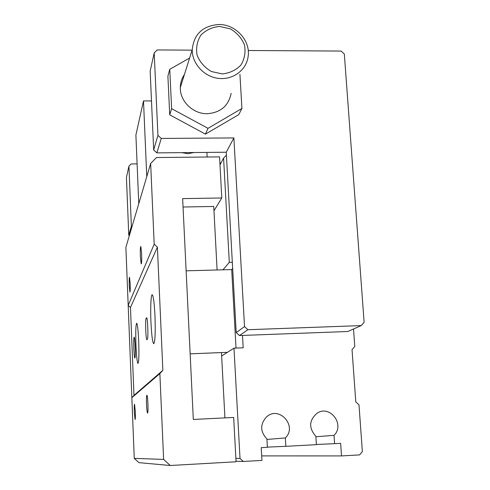 <?xml version="1.0" encoding="UTF-8"?>
<svg xmlns="http://www.w3.org/2000/svg" width="490" height="490" viewBox="0 0 490 490"><rect width="100%" height="100%" fill="white"/><g stroke="black" fill="none" stroke-linecap="round" stroke-linejoin="round"><path stroke-width="0.73" d="M219.563 156.892L156.463 157.529L150.651 163.489L125.881 247.334L128.19 305.399L130.469 307.493L157.4 247.125L162.858 370.324L159.863 373.594L163.629 459.418L170.25 465.5L236.07 461.782L233.669 417.449L193.317 419.452L182.641 198.615L221.786 197.978L219.563 156.892M221.786 197.978L213.965 210.786M206.896 152.408L207.141 157.021M138.768 203.711L135.895 135.001L143.496 100.934L151.496 100.922M143.496 100.934L146.767 176.633M150.651 163.489L154.191 244.173L157.4 247.125M217.095 269.978L213.738 206.462L183.046 207.001M154.191 244.173L128.19 305.399M129.262 285.86L129.899 292.12C130.248 291.752 130.334 288.873 130.169 283.49L129.531 277.248C129.189 277.622 129.097 280.494 129.262 285.86M140.373 256.791L141.175 263.883C141.671 263.516 141.818 260.068 141.622 253.532L140.826 246.464C140.33 246.844 140.177 250.28 140.373 256.791M162.858 370.324L133.984 395.381L131.853 397.709L134.26 458.371L138.921 462.652L170.25 465.5M159.863 373.594L131.853 397.709M163.629 459.418L134.26 458.371M134.309 412.188L135.075 419.52C135.393 419.177 135.467 416.524 135.307 411.563L134.548 404.25C134.229 404.593 134.15 407.239 134.309 412.188M146.547 404.556C146.786 409.542 147.116 412.396 147.539 413.101C147.986 412.752 148.115 409.615 147.925 403.699C147.68 398.713 147.349 395.871 146.933 395.173C146.479 395.528 146.351 398.658 146.547 404.556M133.984 395.381L130.469 307.493M150.957 322.273C151.557 334.566 152.433 341.689 153.59 343.637C155.067 342.761 155.532 333.568 154.987 316.056C154.381 303.831 153.511 296.781 152.39 294.894C151.006 293.136 150.289 307.579 150.957 322.273M135.963 345.383C136.447 355.948 137.096 361.975 137.923 363.464C138.878 362.569 139.136 355.134 138.701 341.169C138.204 330.621 137.555 324.637 136.759 323.21C135.785 324.153 135.522 331.546 135.963 345.383M147.41 339.111C148.403 338.345 147.717 318.108 146.688 317.734L146.1 318.476C145.132 319.547 145.824 339.343 146.841 339.729L147.41 339.111M133.844 348.653C134.095 354.19 134.425 357.333 134.836 358.092C135.314 357.608 135.436 353.762 135.209 346.54C134.958 341.009 134.628 337.873 134.217 337.132C133.739 337.635 133.611 341.475 133.844 348.653M224.916 417.884L221.468 352.586L190.145 353.829M126.132 253.587L134.254 458.242M218.907 24.5C202.725 25.731 193.826 34.165 192.215 49.796C192.037 63.669 204.146 76.82 218.577 78.394C232.989 80.133 246.47 70.033 248.136 56.454C250.641 40.584 235.684 24.243 218.907 24.5M219.606 26.442L230.361 28.879C236.952 32.744 241.662 38.116 244.498 44.982C245.809 52.191 244.626 58.867 240.951 65.005C235.953 70.18 229.712 73.151 222.227 73.917L211.368 71.522C204.698 67.62 199.945 62.199 197.109 55.254C195.841 47.977 197.084 41.283 200.845 35.17C205.898 30.049 212.152 27.14 219.606 26.442M184.411 74.56C181.747 78.455 180.381 82.792 180.308 87.575C179.867 101.277 193.054 114.066 207.227 113.692C220.555 112.676 228.524 105.901 231.145 93.363M353.517 328.98L354.778 346.473L352.034 349.64L355.783 401.874L358.992 404.826L362.367 451.59L359.587 454.898L341.505 455.921L340.636 443.334L334.59 443.664L334.027 435.353C345.15 424.72 330.18 404.703 317.349 413.021C308.994 420.071 308.492 427.837 315.854 436.321L316.405 444.657L285.86 446.323L285.345 437.944C297.712 426.165 279.129 405.285 266.585 416.855C259.976 424.224 260.08 431.58 266.903 438.93L267.393 447.327L261.213 447.664L261.954 460.41L243.316 461.464L236.039 461.237M243.316 461.464L240.02 458.438L235.886 458.377M334.59 443.664L316.393 444.485M285.86 446.323L267.381 447.119M285.345 437.944L266.928 439.438M334.027 435.353L315.885 436.737M341.505 455.921L261.691 455.908M192.098 50.151L157.229 49.937L154.209 52.932L157.927 135.375L161.265 138.443L233.883 137.923L244.528 326.597L247.916 329.715L361.259 325.587L364.119 322.298L344.323 54.01L341.126 51.064L248.216 50.495M154.209 52.932L150.167 71.038L153.67 149.946L156.855 152.874L226.251 152.225L232.327 262.303L229.296 262.383L222.95 269.819L231.703 269.58L232.67 268.508M229.296 262.383L223.587 158.117L219.992 164.836M240.02 458.438L233.987 348.157L221.645 355.991M131.951 226.797L131.369 226.27L128.931 166.196L131.118 163.966L137.102 163.899M219.894 162.992L220.984 162.98M223.587 158.117L226.417 155.152M233.987 348.157L243.187 347.796L242.495 335.43L347.771 331.503L361.259 325.587M129.317 235.721L128.76 235.206L126.432 177.38L128.931 166.196M189.612 58.047L169.761 69.28L167.899 76.109L169.718 114.838L205.451 134.138L238.789 114.587L241.913 108.474L239.935 74.278M186.133 270.823L222.95 269.819M190.145 353.823L227.391 352.341M161.265 138.443L156.855 152.874M157.927 135.375L153.67 149.946M233.883 137.923L226.251 152.225M232.327 262.303L236.204 332.569L239.432 335.54L242.495 335.43M244.528 326.597L236.204 332.569M128.76 235.206L131.369 226.27M247.916 329.715L239.432 335.54M236.021 348.072L231.703 269.58M169.761 69.28L171.629 108.67L207.999 128.331L205.451 134.138M171.629 108.67L169.718 114.838M207.999 128.331L241.913 108.474M181.857 152.641L187.982 153.695L193.979 152.525M146.963 318.445L146.1 318.476M153.94 343.619L153.59 343.637M192.215 49.796L180.308 87.575"/></g></svg>
